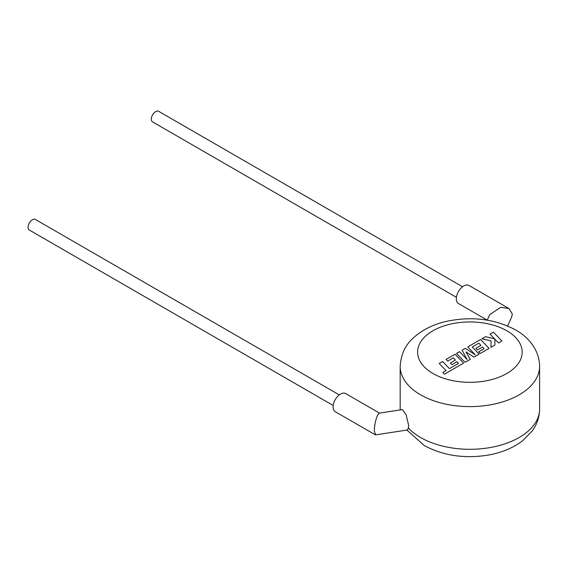<?xml version="1.0" encoding="UTF-8"?>
<svg xmlns="http://www.w3.org/2000/svg" width="568" height="568" viewBox="0 0 568 568"><rect width="100%" height="100%" fill="white"/><g stroke="black" fill="none" stroke-linecap="round" stroke-linejoin="round"><path stroke-width="0.85" d="M439.192 363.428L446.05 370.577L442.784 372.466L444.432 374.177L463.573 363.122L455.075 354.254L446.065 359.459L447.69 361.141L453.307 357.897L455.422 360.098L450.31 363.051L451.88 364.691L456.999 361.731L458.575 363.385L449.451 368.618L442.593 361.461L439.192 363.513M470.24 359.274L465.945 351.911L474.01 357.094L479.087 354.162L472.207 346.984L478.817 343.171L480.94 345.365L475.821 348.326L477.397 349.959L482.516 347.005L484.085 348.66L478.654 351.798L480.279 353.481L489.091 348.39L480.592 339.522L467.748 346.941L475.317 354.83L465.291 348.354L462.111 350.193L467.152 359.608L459.54 351.677L456.516 353.424L465.007 362.292L470.24 359.359M490.006 334.09L494.629 338.897L485.555 336.661L481.927 338.755L491.086 340.942L490.965 347.304L494.891 345.039L494.877 339.174L498.505 342.951L501.899 340.992L493.4 332.131L490.006 334.176M462.529 286.762L158.678 111.335A6.099 3.522 120 0 0 155.625 111.633A6.099 3.522 120 0 0 151.642 117.008A6.099 3.522 120 0 0 152.572 121.9L456.423 297.327M487.209 320.16L489.744 314.644L500.692 307.302L508.935 308.523L512.343 314.026L511.647 317.043L507.565 325.954M508.935 308.523L468.955 285.441A10.458 6.035 120 0 0 463.722 285.96A10.458 6.035 120 0 0 456.892 295.175A10.458 6.035 120 0 0 458.497 303.553L487.223 320.139M333.189 405.481L29.337 230.047A6.099 3.522 -60 0 1 28.4 225.162A6.099 3.522 -60 0 1 32.383 219.788A6.099 3.522 -60 0 1 35.436 219.482L339.288 394.909M374.312 430.714C374.518 425.141 375.562 420.05 377.457 415.456L379.31 413.128L402.485 409.592L406.099 414.839L408.676 425.467L408.378 428.002L407.405 429.997L375.604 434.854L374.312 430.714M379.502 413.099L345.713 393.589A10.458 6.035 120 0 0 340.481 394.107A10.458 6.035 120 0 0 333.65 403.323A10.458 6.035 120 0 0 335.255 411.701L375.235 434.783M408.378 428.002A69.715 40.25 0 0 0 420.59 437.509A69.715 40.25 0 0 0 496.567 446.235A69.715 40.25 0 0 0 539.6 409.052C539.501 417.061 537.016 424.388 532.152 431.041L522.766 440.647C512.897 448.173 500.862 453.072 486.641 455.344C463.46 458.731 442.642 455.444 424.197 445.49L406.929 430.068M400.17 366.36C400.937 354.609 405.204 345.245 412.979 338.258C421.619 330.207 432.639 324.605 446.043 321.467C471.475 316.021 494.65 318.84 515.574 329.923C528.432 337.072 539.43 349.916 539.6 366.36A69.715 40.25 180 0 1 496.567 403.543A69.715 40.25 180 0 1 420.59 394.817A69.715 40.25 180 0 1 400.17 366.36L400.17 409.052A69.715 40.25 0 0 0 400.184 409.94L400.17 409.052M432.915 373.474A52.284 30.189 0 0 0 506.855 373.474A52.284 30.189 0 0 0 506.855 330.782A52.284 30.189 0 0 0 432.915 330.782A52.284 30.189 0 0 0 432.915 373.474M539.6 366.36L539.6 409.052"/></g></svg>
